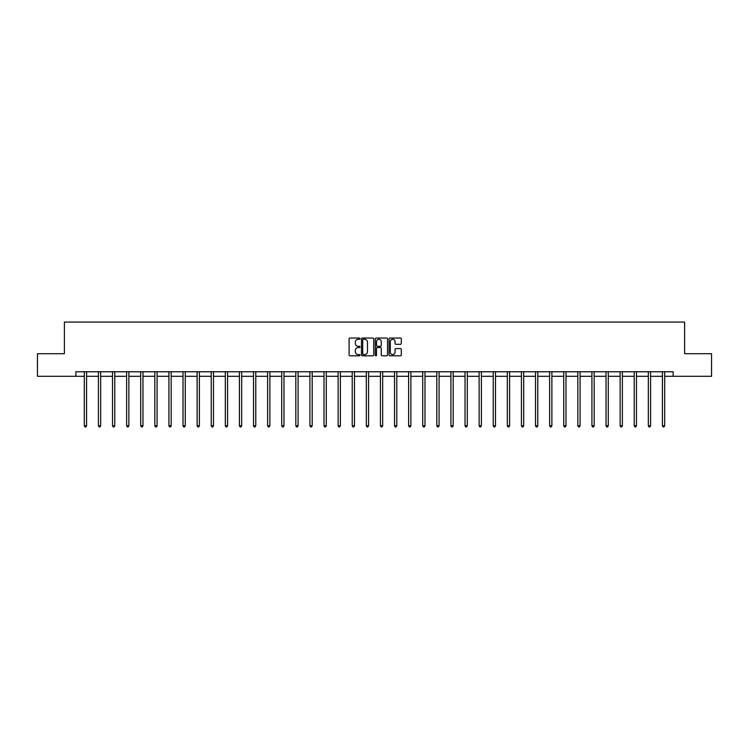 <?xml version="1.0" encoding="UTF-8"?>
<svg xmlns="http://www.w3.org/2000/svg" width="749" height="749" viewBox="0 0 749 749"><rect width="100%" height="100%" fill="white"/><g stroke="black" fill="none" stroke-linecap="round" stroke-linejoin="round"><path stroke-width="1.12" d="M360.035 338.67A0.618 0.618 0 0 0 359.417 338.052L349.989 338.052A0.889 0.889 0 0 0 349.1 338.941L349.1 354.904A0.889 0.889 0 0 0 349.989 355.794L359.417 355.794A0.618 0.618 0 0 0 360.035 355.176A0.618 0.618 0 0 0 359.417 354.549L358.2 354.549A2.837 2.837 0 0 1 355.363 351.712L355.363 350.382A2.837 2.837 0 0 1 358.2 347.545L359.417 347.545A0.618 0.618 0 0 0 360.035 346.927A0.618 0.618 0 0 0 359.417 346.3L358.2 346.3A2.837 2.837 0 0 1 355.363 343.463L355.363 342.134A2.837 2.837 0 0 1 358.2 339.297L359.417 339.297A0.618 0.618 0 0 0 360.035 338.67M400.425 344.306A0.889 0.889 0 0 0 401.314 343.417L401.314 338.941A0.889 0.889 0 0 0 400.425 338.052L389.957 338.052A0.889 0.889 0 0 0 389.068 338.941L389.068 354.904A0.889 0.889 0 0 0 389.957 355.794L400.425 355.794A0.889 0.889 0 0 0 401.314 354.904L401.314 349.493A0.889 0.889 0 0 0 400.425 348.613L395.949 348.613A0.889 0.889 0 0 0 395.06 349.493L395.06 352.18A2.369 2.369 0 0 1 392.691 354.549A2.369 2.369 0 0 1 390.313 352.18L390.313 341.666A2.369 2.369 0 0 1 392.691 339.297A2.369 2.369 0 0 1 395.06 341.666L395.06 343.417A0.889 0.889 0 0 0 395.949 344.306L400.425 344.306M75.864 376.298L37.45 376.298L37.45 353.706L64.386 353.706L64.386 322.07L684.614 322.07L684.614 353.706L711.55 353.706L711.55 376.298L673.136 376.298L673.136 371.776L75.864 371.776L75.864 376.298L84.319 376.298M373.723 338.941A0.889 0.889 0 0 0 372.833 338.052L362.366 338.052A0.889 0.889 0 0 0 361.477 338.941L361.477 354.904A0.889 0.889 0 0 0 362.366 355.794L372.833 355.794A0.889 0.889 0 0 0 373.723 354.904L373.723 338.941M376.167 338.052L386.634 338.052A0.889 0.889 0 0 1 387.523 338.941L387.523 354.904A0.889 0.889 0 0 1 386.634 355.794L382.149 355.794A0.889 0.889 0 0 1 381.269 354.904L381.269 348.435A0.889 0.889 0 0 0 380.38 347.545L377.402 347.545A0.889 0.889 0 0 0 376.522 348.435L376.522 355.176A0.618 0.618 0 0 1 375.895 355.794A0.618 0.618 0 0 1 375.277 355.176L375.277 338.941A0.889 0.889 0 0 1 376.167 338.052M86.575 376.298L98.419 376.298M100.675 376.298L112.519 376.298M114.775 376.298L126.618 376.298M128.875 376.298L140.718 376.298M142.975 376.298L154.818 376.298M157.075 376.298L168.918 376.298M171.175 376.298L183.018 376.298M185.275 376.298L197.118 376.298M199.374 376.298L211.218 376.298M213.474 376.298L225.318 376.298M227.574 376.298L239.418 376.298M241.674 376.298L253.518 376.298M255.774 376.298L267.618 376.298M269.874 376.298L281.718 376.298M283.974 376.298L295.818 376.298M298.074 376.298L309.917 376.298M312.183 376.298L324.017 376.298M326.283 376.298L338.117 376.298M340.383 376.298L352.217 376.298M354.483 376.298L366.317 376.298M368.583 376.298L380.417 376.298M382.683 376.298L394.517 376.298M396.783 376.298L408.617 376.298M410.883 376.298L422.717 376.298M424.983 376.298L436.817 376.298M439.083 376.298L450.926 376.298M453.182 376.298L465.026 376.298M467.282 376.298L479.126 376.298M481.382 376.298L493.226 376.298M495.482 376.298L507.326 376.298M509.582 376.298L521.426 376.298M523.682 376.298L535.526 376.298M537.782 376.298L549.626 376.298M551.882 376.298L563.725 376.298M565.982 376.298L577.825 376.298M580.082 376.298L591.925 376.298M594.182 376.298L606.025 376.298M608.282 376.298L620.125 376.298M622.382 376.298L634.225 376.298M636.481 376.298L648.325 376.298M650.581 376.298L662.425 376.298M664.681 376.298L673.136 376.298M363.34 339.297A0.618 0.618 0 0 0 362.722 339.915L362.722 353.931A0.618 0.618 0 0 0 363.34 354.549L364.632 354.549A2.837 2.837 0 0 0 367.469 351.712L367.469 342.134A2.837 2.837 0 0 0 364.632 339.297L363.34 339.297M381.269 341.713A2.369 2.369 0 0 0 378.891 339.334A2.369 2.369 0 0 0 376.522 341.713L376.522 345.411A0.889 0.889 0 0 0 377.402 346.3L380.38 346.3A0.889 0.889 0 0 0 381.269 345.411L381.269 341.713M86.697 371.776L86.641 371.916A0.908 0.908 0 0 0 86.575 372.253L86.575 425.76L84.319 425.76L84.319 372.253A0.908 0.908 0 0 0 84.253 371.916L84.197 371.776M86.575 425.76L85.901 426.93L84.993 426.93L84.319 425.76M100.797 371.776L100.74 371.916A0.908 0.908 0 0 0 100.675 372.253L100.675 425.76L98.419 425.76L98.419 372.253A0.908 0.908 0 0 0 98.353 371.916L98.297 371.776M100.675 425.76L100.001 426.93L99.093 426.93L98.419 425.76M114.897 371.776L114.84 371.916A0.908 0.908 0 0 0 114.775 372.253L114.775 425.76L112.519 425.76L112.519 372.253A0.908 0.908 0 0 0 112.453 371.916L112.397 371.776M114.775 425.76L114.101 426.93L113.193 426.93L112.519 425.76M128.997 371.776L128.94 371.916A0.908 0.908 0 0 0 128.875 372.253L128.875 425.76L126.618 425.76L126.618 372.253A0.908 0.908 0 0 0 126.553 371.916L126.497 371.776M128.875 425.76L128.201 426.93L127.293 426.93L126.618 425.76M143.096 371.776L143.04 371.916A0.908 0.908 0 0 0 142.975 372.253L142.975 425.76L140.718 425.76L140.718 372.253A0.908 0.908 0 0 0 140.653 371.916L140.597 371.776M142.975 425.76L142.301 426.93L141.392 426.93L140.718 425.76M157.196 371.776L157.14 371.916A0.908 0.908 0 0 0 157.075 372.253L157.075 425.76L154.818 425.76L154.818 372.253A0.908 0.908 0 0 0 154.753 371.916L154.697 371.776M157.075 425.76L156.401 426.93L155.492 426.93L154.818 425.76M171.296 371.776L171.24 371.916A0.908 0.908 0 0 0 171.175 372.253L171.175 425.76L168.918 425.76L168.918 372.253A0.908 0.908 0 0 0 168.853 371.916L168.797 371.776M171.175 425.76L170.5 426.93L169.592 426.93L168.918 425.76M185.396 371.776L185.34 371.916A0.908 0.908 0 0 0 185.275 372.253L185.275 425.76L183.018 425.76L183.018 372.253A0.908 0.908 0 0 0 182.953 371.916L182.896 371.776M185.275 425.76L184.6 426.93L183.692 426.93L183.018 425.76M199.496 371.776L199.44 371.916A0.908 0.908 0 0 0 199.374 372.253L199.374 425.76L197.118 425.76L197.118 372.253A0.908 0.908 0 0 0 197.053 371.916L196.996 371.776M199.374 425.76L198.7 426.93L197.792 426.93L197.118 425.76M213.596 371.776L213.54 371.916A0.908 0.908 0 0 0 213.474 372.253L213.474 425.76L211.218 425.76L211.218 372.253A0.908 0.908 0 0 0 211.152 371.916L211.096 371.776M213.474 425.76L212.8 426.93L211.892 426.93L211.218 425.76M227.696 371.776L227.64 371.916A0.908 0.908 0 0 0 227.574 372.253L227.574 425.76L225.318 425.76L225.318 372.253A0.908 0.908 0 0 0 225.252 371.916L225.196 371.776M227.574 425.76L226.9 426.93L225.992 426.93L225.318 425.76M241.796 371.776L241.74 371.916A0.908 0.908 0 0 0 241.674 372.253L241.674 425.76L239.418 425.76L239.418 372.253A0.908 0.908 0 0 0 239.352 371.916L239.296 371.776M241.674 425.76L241 426.93L240.092 426.93L239.418 425.76M255.896 371.776L255.84 371.916A0.908 0.908 0 0 0 255.774 372.253L255.774 425.76L253.518 425.76L253.518 372.253A0.908 0.908 0 0 0 253.452 371.916L253.396 371.776M255.774 425.76L255.1 426.93L254.192 426.93L253.518 425.76M269.996 371.776L269.94 371.916A0.908 0.908 0 0 0 269.874 372.253L269.874 425.76L267.618 425.76L267.618 372.253A0.908 0.908 0 0 0 267.552 371.916L267.496 371.776M269.874 425.76L269.2 426.93L268.292 426.93L267.618 425.76M284.096 371.776L284.04 371.916A0.908 0.908 0 0 0 283.974 372.253L283.974 425.76L281.718 425.76L281.718 372.253A0.908 0.908 0 0 0 281.652 371.916L281.596 371.776M283.974 425.76L283.3 426.93L282.401 426.93L281.718 425.76M298.196 371.776L298.139 371.916A0.908 0.908 0 0 0 298.074 372.253L298.074 425.76L295.818 425.76L295.818 372.253A0.908 0.908 0 0 0 295.752 371.916L295.696 371.776M298.074 425.76L297.4 426.93L296.501 426.93L295.818 425.76M312.296 371.776L312.249 371.916A0.908 0.908 0 0 0 312.183 372.253L312.183 425.76L309.917 425.76L309.917 372.253A0.908 0.908 0 0 0 309.852 371.916L309.796 371.776M312.183 425.76L311.5 426.93L310.601 426.93L309.917 425.76M326.395 371.776L326.349 371.916A0.908 0.908 0 0 0 326.283 372.253L326.283 425.76L324.017 425.76L324.017 372.253A0.908 0.908 0 0 0 323.952 371.916L323.905 371.776M326.283 425.76L325.6 426.93L324.701 426.93L324.017 425.76M340.495 371.776L340.449 371.916A0.908 0.908 0 0 0 340.383 372.253L340.383 425.76L338.117 425.76L338.117 372.253A0.908 0.908 0 0 0 338.052 371.916L338.005 371.776M340.383 425.76L339.7 426.93L338.801 426.93L338.117 425.76M354.595 371.776L354.549 371.916A0.908 0.908 0 0 0 354.483 372.253L354.483 425.76L352.217 425.76L352.217 372.253A0.908 0.908 0 0 0 352.152 371.916L352.105 371.776M354.483 425.76L353.8 426.93L352.901 426.93L352.217 425.76M368.695 371.776L368.648 371.916A0.908 0.908 0 0 0 368.583 372.253L368.583 425.76L366.317 425.76L366.317 372.253A0.908 0.908 0 0 0 366.252 371.916L366.205 371.776M368.583 425.76L367.899 426.93L367.001 426.93L366.317 425.76M382.795 371.776L382.748 371.916A0.908 0.908 0 0 0 382.683 372.253L382.683 425.76L380.417 425.76L380.417 372.253A0.908 0.908 0 0 0 380.352 371.916L380.305 371.776M382.683 425.76L381.999 426.93L381.101 426.93L380.417 425.76M396.895 371.776L396.848 371.916A0.908 0.908 0 0 0 396.783 372.253L396.783 425.76L394.517 425.76L394.517 372.253A0.908 0.908 0 0 0 394.451 371.916L394.405 371.776M396.783 425.76L396.099 426.93L395.2 426.93L394.517 425.76M410.995 371.776L410.948 371.916A0.908 0.908 0 0 0 410.883 372.253L410.883 425.76L408.617 425.76L408.617 372.253A0.908 0.908 0 0 0 408.551 371.916L408.505 371.776M410.883 425.76L410.199 426.93L409.3 426.93L408.617 425.76M425.095 371.776L425.048 371.916A0.908 0.908 0 0 0 424.983 372.253L424.983 425.76L422.717 425.76L422.717 372.253A0.908 0.908 0 0 0 422.651 371.916L422.605 371.776M424.983 425.76L424.299 426.93L423.4 426.93L422.717 425.76M439.204 371.776L439.148 371.916A0.908 0.908 0 0 0 439.083 372.253L439.083 425.76L436.817 425.76L436.817 372.253A0.908 0.908 0 0 0 436.751 371.916L436.704 371.776M439.083 425.76L438.399 426.93L437.5 426.93L436.817 425.76M453.304 371.776L453.248 371.916A0.908 0.908 0 0 0 453.182 372.253L453.182 425.76L450.926 425.76L450.926 372.253A0.908 0.908 0 0 0 450.861 371.916L450.804 371.776M453.182 425.76L452.499 426.93L451.6 426.93L450.926 425.76M467.404 371.776L467.348 371.916A0.908 0.908 0 0 0 467.282 372.253L467.282 425.76L465.026 425.76L465.026 372.253A0.908 0.908 0 0 0 464.96 371.916L464.904 371.776M467.282 425.76L466.599 426.93L465.7 426.93L465.026 425.76M481.504 371.776L481.448 371.916A0.908 0.908 0 0 0 481.382 372.253L481.382 425.76L479.126 425.76L479.126 372.253A0.908 0.908 0 0 0 479.06 371.916L479.004 371.776M481.382 425.76L480.708 426.93L479.8 426.93L479.126 425.76M495.604 371.776L495.548 371.916A0.908 0.908 0 0 0 495.482 372.253L495.482 425.76L493.226 425.76L493.226 372.253A0.908 0.908 0 0 0 493.16 371.916L493.104 371.776M495.482 425.76L494.808 426.93L493.9 426.93L493.226 425.76M509.704 371.776L509.648 371.916A0.908 0.908 0 0 0 509.582 372.253L509.582 425.76L507.326 425.76L507.326 372.253A0.908 0.908 0 0 0 507.26 371.916L507.204 371.776M509.582 425.76L508.908 426.93L508 426.93L507.326 425.76M523.804 371.776L523.748 371.916A0.908 0.908 0 0 0 523.682 372.253L523.682 425.76L521.426 425.76L521.426 372.253A0.908 0.908 0 0 0 521.36 371.916L521.304 371.776M523.682 425.76L523.008 426.93L522.1 426.93L521.426 425.76M537.904 371.776L537.848 371.916A0.908 0.908 0 0 0 537.782 372.253L537.782 425.76L535.526 425.76L535.526 372.253A0.908 0.908 0 0 0 535.46 371.916L535.404 371.776M537.782 425.76L537.108 426.93L536.2 426.93L535.526 425.76M552.004 371.776L551.947 371.916A0.908 0.908 0 0 0 551.882 372.253L551.882 425.76L549.626 425.76L549.626 372.253A0.908 0.908 0 0 0 549.56 371.916L549.504 371.776M551.882 425.76L551.208 426.93L550.3 426.93L549.626 425.76M566.104 371.776L566.047 371.916A0.908 0.908 0 0 0 565.982 372.253L565.982 425.76L563.725 425.76L563.725 372.253A0.908 0.908 0 0 0 563.66 371.916L563.604 371.776M565.982 425.76L565.308 426.93L564.4 426.93L563.725 425.76M580.203 371.776L580.147 371.916A0.908 0.908 0 0 0 580.082 372.253L580.082 425.76L577.825 425.76L577.825 372.253A0.908 0.908 0 0 0 577.76 371.916L577.704 371.776M580.082 425.76L579.408 426.93L578.5 426.93L577.825 425.76M594.303 371.776L594.247 371.916A0.908 0.908 0 0 0 594.182 372.253L594.182 425.76L591.925 425.76L591.925 372.253A0.908 0.908 0 0 0 591.86 371.916L591.804 371.776M594.182 425.76L593.508 426.93L592.599 426.93L591.925 425.76M608.403 371.776L608.347 371.916A0.908 0.908 0 0 0 608.282 372.253L608.282 425.76L606.025 425.76L606.025 372.253A0.908 0.908 0 0 0 605.96 371.916L605.904 371.776M608.282 425.76L607.608 426.93L606.699 426.93L606.025 425.76M622.503 371.776L622.447 371.916A0.908 0.908 0 0 0 622.382 372.253L622.382 425.76L620.125 425.76L620.125 372.253A0.908 0.908 0 0 0 620.06 371.916L620.003 371.776M622.382 425.76L621.707 426.93L620.799 426.93L620.125 425.76M636.603 371.776L636.547 371.916A0.908 0.908 0 0 0 636.481 372.253L636.481 425.76L634.225 425.76L634.225 372.253A0.908 0.908 0 0 0 634.16 371.916L634.103 371.776M636.481 425.76L635.807 426.93L634.899 426.93L634.225 425.76M650.703 371.776L650.647 371.916A0.908 0.908 0 0 0 650.581 372.253L650.581 425.76L648.325 425.76L648.325 372.253A0.908 0.908 0 0 0 648.26 371.916L648.203 371.776M650.581 425.76L649.907 426.93L648.999 426.93L648.325 425.76M664.803 371.776L664.747 371.916A0.908 0.908 0 0 0 664.681 372.253L664.681 425.76L662.425 425.76L662.425 372.253A0.908 0.908 0 0 0 662.359 371.916L662.303 371.776M664.681 425.76L664.007 426.93L663.099 426.93L662.425 425.76"/></g></svg>

